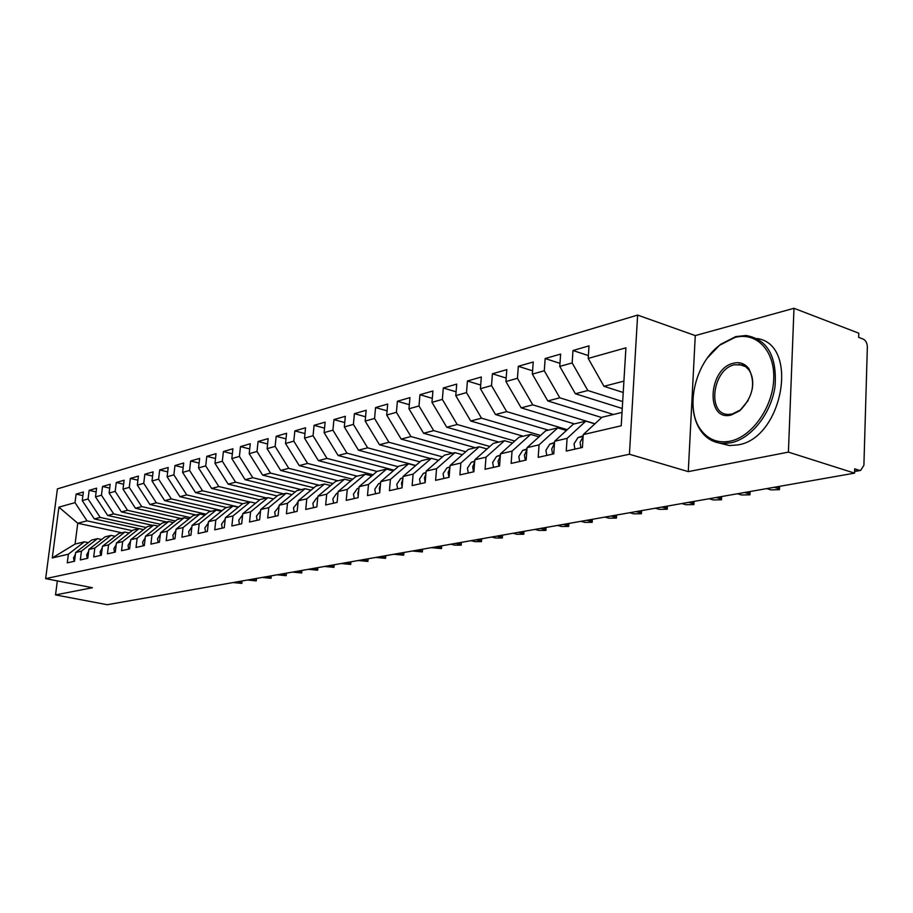 <?xml version="1.0" encoding="UTF-8"?>
<svg xmlns="http://www.w3.org/2000/svg" width="913" height="913" viewBox="0 0 913 913"><rect width="100%" height="100%" fill="white"/><g stroke="black" fill="none" stroke-linecap="round" stroke-linejoin="round"><path stroke-width="1.37" d="M793.99 308.286L695.272 335.596L688.276 471.622L788.41 452.118L793.99 308.286L858.791 333.199L858.665 337.365L863.253 339.111C865.832 340.481 867.202 343.105 867.35 346.986L863.903 465.276L860.594 470.446L854.591 471.507M637.628 315.088L57.405 488.889L45.65 578.637L629.422 454.24L637.628 315.088L695.272 335.596M121.931 532.781L77.742 523.252L75.083 544.057L52.281 557.946L68.384 554.202L67.265 562.865L74.535 561.233L75.642 552.513L81.428 551.167L80.321 559.943L87.774 558.265L88.881 549.443L94.815 548.062L93.708 556.941L101.354 555.23L102.461 546.282L108.556 544.867L107.437 553.86L115.289 552.103L116.408 543.041L122.65 541.592L121.543 550.699L129.612 548.896L130.719 539.72L137.144 538.225L136.026 547.458L144.311 545.597L145.418 536.308L152.014 534.778L150.907 544.125L159.421 542.219L160.528 532.793L167.307 531.218L166.2 540.69L174.954 538.738L176.061 529.186L183.034 527.566L181.927 537.175L190.931 535.155L192.027 525.477L199.194 523.811L198.098 533.546L207.365 531.469L208.461 521.665L215.833 519.954L214.749 529.814L224.278 527.68L225.363 517.739L232.963 515.971L231.868 525.979L241.683 523.788L242.767 513.688L250.596 511.873L249.511 522.031L259.623 519.759L260.696 509.522L268.764 507.651L267.692 517.956L278.111 515.628L279.173 505.231L287.481 503.303L286.42 513.757L297.159 511.348L298.22 500.815L306.791 498.818L305.741 509.431L316.822 506.955L317.872 496.25L326.706 494.195L325.667 504.969L337.102 502.401L338.141 491.536L347.271 489.414L346.232 500.358L358.044 497.711L359.071 486.675L368.498 484.483L367.483 495.599L379.682 492.86L380.698 481.653L390.433 479.393L389.429 490.68L402.051 487.85L403.044 476.46L413.121 474.121L412.128 485.59L425.173 482.669L426.154 471.097L436.574 468.677L435.604 480.341L449.105 477.305L450.063 465.539L460.848 463.028L459.901 474.897L473.881 471.759L474.828 459.787L486.001 457.196L485.065 469.259L499.548 466.007L500.472 453.829L512.045 451.136L511.143 463.416L526.162 460.049L527.052 447.655L539.069 444.859L538.179 457.356L553.769 453.864L554.636 441.253L567.099 438.354L566.243 451.068L582.426 447.438L583.259 434.599L621.217 425.778L625.919 347.819L588.212 358.421L589.022 345.867L572.987 350.501L572.154 362.929L559.772 366.41L560.616 354.073L545.152 358.547L544.296 370.758L532.359 374.113L533.226 361.993L518.322 366.296L517.431 378.302L505.916 381.543L506.818 369.628L492.427 373.782L491.525 385.583L480.409 388.71L481.322 376.989L467.433 381.006L466.509 392.613L455.77 395.637L456.717 384.099L443.296 387.979L442.349 399.403L431.975 402.325L432.933 390.981L419.957 394.724L418.987 405.965L408.967 408.784L409.937 397.623L397.395 401.252L396.413 412.311L386.713 415.038L387.694 404.048L375.563 407.563L374.558 418.451L365.166 421.098L366.17 410.268L354.415 413.669L353.411 424.397L344.315 426.953L345.331 416.294L333.941 419.592L332.914 430.16L324.104 432.636L325.131 422.137L314.095 425.321L313.056 435.741L304.52 438.137L305.558 427.786L294.853 430.879L293.803 441.15L285.518 443.478L286.568 433.276L276.183 436.277L275.133 446.4L267.098 448.66L268.148 438.605L258.071 441.515L257.01 451.49L249.203 453.681L250.265 443.764L240.484 446.594L239.411 456.432L231.834 458.566L232.906 448.785L223.4 451.536L222.327 461.236L214.966 463.302L216.039 453.658L206.794 456.329L205.722 465.904L198.555 467.913L199.639 458.406L190.657 460.997L189.573 470.435L182.611 472.398L183.696 463.005L174.965 465.539L173.881 474.851L167.102 476.757L168.186 467.49L159.695 469.944L158.6 479.142L152.014 480.991L153.099 471.85L144.825 474.246L143.74 483.319L137.327 485.123L138.411 476.095L130.365 478.423L129.269 487.382L123.015 489.14L124.111 480.227L116.271 482.498L115.175 491.354L109.092 493.054L110.176 484.255L102.541 486.469L101.446 495.211L95.511 496.877L96.607 488.181L89.154 490.338L88.059 498.966L82.273 500.598L83.368 492.004L76.11 494.104L82.912 495.633M52.281 557.946L58.911 507.16L75.014 502.629L76.11 494.104M138.97 528.673L94.347 518.938L100.179 517.42L146.194 527.509M82.273 500.598L94.347 518.938M88.059 498.966L100.179 517.42M75.083 544.057L84.361 541.82L88.344 542.653M68.384 554.202L84.361 541.82M152.676 525.374L107.7 515.457L113.68 513.905L160.574 524.29M95.511 496.877L107.7 515.457M101.446 495.211L113.68 513.905M75.642 552.513L91.688 540.051L97.52 538.647L101.605 539.515M81.428 551.167L97.52 538.647M166.725 521.996L121.395 511.896L127.535 510.299L175.33 521.003M109.092 493.054L121.395 511.896M115.175 491.354L127.535 510.299M88.881 549.443L105.041 536.844L111.021 535.406L115.221 536.296M94.815 548.062L111.021 535.406M181.139 518.527L135.444 508.244L141.743 506.601L190.497 517.637M123.015 489.14L135.444 508.244M129.269 487.382L141.743 506.601M102.461 546.282L118.736 533.546L124.876 532.074L129.19 532.998M108.556 544.867L124.876 532.074M195.918 514.978L149.869 504.49L156.34 502.801L206.064 514.179M137.327 485.123L149.869 504.49M143.74 483.319L156.34 502.801M116.408 543.041L132.796 530.168L139.096 528.65L143.524 529.608M122.65 541.592L139.096 528.65M211.097 511.314L164.682 500.632L171.324 498.909L222.076 510.652M152.014 480.991L164.682 500.632M158.6 479.142L171.324 498.909M130.719 539.72L147.221 526.687L153.692 525.135L158.246 526.139M137.144 538.225L153.692 525.135M226.686 507.571L179.895 496.672L186.72 494.892L238.533 507.023M167.102 476.757L179.895 496.672M173.881 474.851L186.72 494.892M145.418 536.308L162.046 523.126L168.688 521.528L173.367 522.567M152.014 534.778L168.688 521.528M242.687 503.714L195.53 492.609L202.549 490.783L249.877 501.99M182.611 472.398L195.53 492.609M189.573 470.435L202.549 490.783M160.528 532.793L177.27 519.463L184.095 517.819L188.911 518.904M167.307 531.218L184.095 517.819M259.657 499.879L211.611 488.421L218.823 486.538L266.516 497.984M198.555 467.913L211.611 488.421M205.722 465.904L218.823 486.538M176.061 529.186L192.917 515.697L199.936 514.008L204.889 515.137M183.034 527.566L199.936 514.008M277.187 495.964L228.136 484.118L235.565 482.19L283.635 493.865M214.966 463.302L228.136 484.118M222.327 461.236L235.565 482.19M192.027 525.477L208.997 511.828L216.221 510.082L221.311 511.269M199.194 523.811L216.221 510.082M295.23 491.947L245.152 479.69L252.787 477.704L301.244 489.63M231.834 458.566L245.152 479.69M239.411 456.432L252.787 477.704M208.461 521.665L225.545 507.845L232.975 506.053L238.213 507.286M215.833 519.954L232.975 506.053M313.821 487.816L262.659 475.137L270.522 473.094L319.356 485.271M249.203 453.681L262.659 475.137M257.01 451.49L270.522 473.094M225.363 517.739L242.561 503.748L250.208 501.91L255.617 503.189M232.963 515.971L250.208 501.91M332.971 483.582L280.679 470.446L288.782 468.335L338.004 480.774M267.098 448.66L280.679 470.446M275.133 446.4L288.782 468.335M242.767 513.688L260.091 499.525L267.966 497.631L273.535 498.977M250.596 511.873L267.966 497.631M352.715 479.234L299.247 465.607L307.601 463.439L357.2 476.164M285.518 443.478L299.247 465.607M293.803 441.15L307.601 463.439M260.696 509.522L278.134 495.188L286.248 493.237L291.989 494.629M268.764 507.651L286.248 493.237M373.075 474.771L318.386 460.631L326.991 458.394L377.023 471.416M304.52 438.137L318.386 460.631M313.056 435.741L326.991 458.394M279.173 505.231L296.725 490.715L305.079 488.706L311.002 490.167M287.481 503.303L305.079 488.706M394.085 470.184L338.118 455.496L346.997 453.19L398.148 466.703M324.104 432.636L338.118 455.496M332.914 430.16L346.997 453.19M298.22 500.815L315.887 486.104L324.503 484.027L330.62 485.556M306.791 498.818L324.503 484.027M415.769 465.47L358.478 450.2L367.631 447.815L419.957 461.852M344.315 426.953L358.478 450.2M353.411 424.397L367.631 447.815M317.872 496.25L335.642 481.345L344.532 479.211L350.843 480.809M326.706 494.195L344.532 479.211M430.445 458.531L379.477 444.734L388.938 442.269L442.485 456.877M365.166 421.098L379.477 444.734M374.558 418.451L388.938 442.269M338.141 491.536L356.024 476.438L365.2 474.235L371.728 475.913M347.271 489.414L365.2 474.235M452.517 453.213L401.172 439.085L410.941 436.551L465.767 451.741M386.713 415.038L401.172 439.085M396.413 412.311L410.941 436.551M359.071 486.675L377.058 471.382L386.53 469.099L393.286 470.868M368.498 484.483L386.53 469.099M475.308 447.735L423.586 433.253L433.686 430.628L489.847 446.468M408.967 408.784L423.586 433.253M418.987 405.965L433.686 430.628M380.698 481.653L398.787 466.155L408.579 463.793L415.552 465.653M390.433 479.393L408.579 463.793M498.852 442.063L446.754 427.227L457.196 424.511L514.761 441.036M431.975 402.325L446.754 427.227M442.349 399.403L457.196 424.511M403.044 476.46L421.235 460.745L431.358 458.315L438.582 460.266M413.121 474.121L431.358 458.315M523.183 436.209L470.709 420.996L481.516 418.177L540.553 435.444M455.77 395.637L470.709 420.996M466.509 392.613L481.516 418.177M426.154 471.097L444.448 455.165L454.914 452.643L462.389 454.708M436.574 468.677L454.914 452.643M548.348 430.16L495.508 414.536L506.692 411.626L567.281 429.681M480.409 388.71L495.508 414.536M491.525 385.583L506.692 411.626M450.063 465.539L468.449 449.39L479.279 446.777L487.04 448.956M460.848 463.028L479.279 446.777M574.391 423.894L521.175 407.86L532.77 404.847L594.979 423.758M505.916 381.543L521.175 407.86M517.431 378.302L532.77 404.847M474.828 459.787L493.294 443.41L504.512 440.705L512.558 443.01M486.001 457.196L504.512 440.705M601.724 417.526L547.777 400.933L559.795 397.806L613.502 414.479M532.359 374.113L547.777 400.933M544.296 370.758L559.795 397.806M500.472 453.829L519.029 437.213L530.647 434.417L539.001 436.848M512.045 451.136L530.647 434.417M622.267 408.488L575.361 393.754L587.824 390.513L622.677 401.56M559.772 366.41L575.361 393.754M572.154 362.929L587.824 390.513M527.052 447.655L545.7 430.799L557.74 427.9L566.414 430.48M539.069 444.859L557.74 427.9M854.602 471.154L859.35 470.321L854.682 468.826L854.545 473.139L788.41 452.118M859.35 470.321L860.594 470.446M623.225 392.487L603.972 386.313L623.91 381.12M588.212 358.421L603.972 386.313M554.636 441.253L573.341 424.146L585.838 421.133L594.854 423.872M567.099 438.354L585.838 421.133M57.336 580.908L55.522 594.911L107.243 604.714L854.545 473.139M688.276 471.622L629.422 454.24M55.522 594.911L92.418 587.721L45.65 578.637M132.18 530.647L87.02 520.844L77.742 523.252L58.911 507.16M583.259 434.599L602.032 417.241L622.027 412.425M75.014 502.629L87.02 520.844M572.987 350.501L588.394 355.614M545.152 358.547L559.977 363.351M518.322 366.296L532.587 370.838M492.427 373.782L506.179 378.062M467.433 381.006L480.695 385.058M443.296 387.979L456.089 391.814M419.957 394.724L432.306 398.365M397.395 401.252L409.321 404.699M375.563 407.563L387.089 410.839M354.415 413.669L365.565 416.785M333.941 419.592L344.726 422.559M314.095 425.321L324.537 428.163M294.853 430.879L304.976 433.595M276.183 436.277L285.997 438.868M258.071 441.515L267.589 443.98M240.484 446.594L249.717 448.968M223.4 451.536L232.359 453.795M206.794 456.329L215.491 458.509M190.657 460.997L199.114 463.085M174.965 465.539L183.171 467.536M159.695 469.944L167.672 471.873M144.825 474.246L152.597 476.095M130.365 478.423L137.92 480.204M116.271 482.498L123.62 484.21M102.541 486.469L109.697 488.113M89.154 490.338L96.139 491.924M582.962 439.221L582.585 444.996M583.133 436.619L580.052 442.52L580.976 447.769M574.928 449.116L574.015 443.889L577.929 437.624L583.179 435.786M766.658 488.615L770.869 489.87L779.462 489.665L778.344 488.558L778.424 486.538M774.133 487.291L778.344 488.558M554.271 446.548L553.997 450.486M554.488 443.364L551.714 448.968L552.616 454.115M546.796 455.427L545.906 450.292L549.809 444.129L554.545 442.474M737.407 493.762L741.596 494.983L749.972 494.812L748.82 493.728L748.911 491.73M744.62 492.495L748.82 493.728M526.892 449.881L524.416 455.176L525.295 460.243M519.68 461.499L518.801 456.454L522.704 450.394L526.961 448.911M709.127 498.738L713.304 499.936L721.475 499.788L720.289 498.715L720.38 496.763M716.112 497.505L720.289 498.715M500.29 456.18L498.076 461.179L498.943 466.144M493.522 467.353L492.666 462.412L496.558 456.432L500.37 455.108M681.783 503.554L685.937 504.718L693.903 504.592L692.693 503.542L692.796 501.614M688.539 502.367L692.693 503.542M474.623 462.286L472.672 466.954L473.516 471.838M468.289 473.014L467.445 468.152L471.325 462.263L474.726 461.088M655.329 508.21L659.46 509.351L667.243 509.237L665.999 508.21L666.102 506.316M661.857 507.057L665.999 508.21M729.966 441.219C751.673 437.042 772.74 407.632 773.722 379.157C775.023 350.615 756.226 331.43 734.76 337.525L719.775 345.16C694.565 363.42 684.499 409.515 701.241 430.377C708.522 439.735 718.097 443.353 729.966 441.219M707.609 357.702L720.391 344.418L735.741 336.6L746.069 335.493C767.411 339.305 777.077 356.207 775.057 386.222C771.382 413.361 751.171 438.822 730.834 442.805L722.64 443.444C713.966 442.805 706.89 438.879 701.401 431.666C695.135 422.97 692.328 411.946 692.967 398.604M731.176 415.038C705.372 421.84 708.066 368.464 733.573 363.191C739.872 361.753 744.962 363.602 748.877 368.738C755.93 383.334 752.894 397.338 739.758 410.759L731.176 415.038M752.141 389.554C753.499 381.691 752.449 375.197 748.98 370.062L745.944 366.912L742.258 364.96L734.44 364.778C712.619 369.092 706.742 414.331 728.095 414.411L732.158 414.057L740.329 409.983L748.181 400.51M757.151 338.54C799.765 344.452 782.703 438.811 737.647 444.939L729.441 445.567L719.398 443.067M449.847 468.198L448.135 472.546L448.956 477.339M443.912 478.469L443.09 473.687L446.948 467.901L449.961 466.863M629.708 512.718L633.827 513.836L641.428 513.745L640.161 512.729L640.264 510.869M636.041 511.611L640.161 512.729M425.915 473.938L424.431 477.933L425.184 482.532M420.357 483.753L419.558 479.051L423.404 473.345L426.04 472.432M604.897 517.089L608.994 518.185L616.423 518.105L615.134 517.112L615.236 515.274M611.025 516.016L615.134 517.112M402.781 479.508L401.515 483.16L402.097 487.28M397.589 488.854L396.801 484.232L400.624 478.606L402.93 477.819M580.851 521.323L584.925 522.384L592.183 522.327L590.871 521.346L590.985 519.543M586.797 520.273L590.871 521.346M380.401 484.917L379.351 488.204L379.774 491.856M375.563 493.785L374.786 489.242L378.598 483.696L380.573 483.023M557.535 525.432L561.586 526.47L568.696 526.424L567.361 525.466L567.475 523.685M563.298 524.416L567.361 525.466M358.752 490.201L357.896 493.077L358.181 496.25M354.244 498.566L353.479 494.081L357.28 488.626L358.946 488.056M534.927 529.414L538.955 530.43L545.906 530.396L544.547 529.449L544.673 527.691M540.519 528.422L544.547 529.449M337.776 495.371L337.296 500.45M333.599 503.189L332.857 498.783L336.623 493.397L338.015 492.929M512.98 533.272L516.986 534.276L523.788 534.253L522.419 533.329L522.533 531.594M518.401 532.325L522.419 533.329M317.462 500.45L317.062 504.444M313.604 507.674L312.862 503.337L316.617 498.019L317.735 497.642M491.673 537.027L495.645 538.008L502.321 537.997L500.929 537.084L501.054 535.372M496.934 536.102L500.929 537.084M297.752 505.551L297.49 508.153M294.214 512.01L293.484 507.742L298.083 502.218M470.971 540.667L474.931 541.626L481.459 541.637L480.055 540.736L480.181 539.047M476.095 539.766L480.055 540.736M275.406 516.233L274.699 512.022L279.036 506.647M450.862 544.216L454.788 545.152L461.202 545.164L459.775 544.285L459.901 542.619M455.838 543.338L459.775 544.285M257.158 520.319L256.462 516.165L260.547 510.938M431.313 547.652L441.493 548.599L440.055 547.732L440.192 546.088M436.14 546.807L440.055 547.732M239.457 524.279L238.761 520.193L242.436 515.16M412.299 551.007L422.342 551.943L420.882 551.087L421.019 549.466M417.001 550.174L420.882 551.087M222.258 528.136L221.574 524.108L225.203 519.155M393.8 554.259L403.706 555.184L402.234 554.339L402.371 552.753M398.376 553.449L402.234 554.339M205.539 531.88L204.877 527.908L208.301 523.081M375.791 557.432L385.56 558.345L384.088 557.523L384.225 555.949M380.253 556.645L384.088 557.523M189.299 535.52L188.649 531.606L191.867 526.915M358.261 560.514L367.905 561.427L366.421 560.605L366.558 559.053M362.609 559.749L366.421 560.605M173.516 539.058L172.865 535.201L175.889 530.647M341.2 563.526L350.706 564.428L349.211 563.618L349.348 562.088M345.422 562.773L349.211 563.618M158.154 542.493L157.515 538.693L160.357 534.276M324.56 566.448L333.953 567.35L332.446 566.551L332.583 565.033M328.68 565.729L332.446 566.551M143.204 545.848L142.588 542.094L145.235 537.825M308.354 569.301L317.621 570.191L316.103 569.415L316.252 567.909M312.372 568.594L316.103 569.415M128.653 549.101L128.048 545.403L130.525 541.272M292.548 572.086L301.701 572.965L300.172 572.2L300.32 570.716M296.463 571.401L300.172 572.2M114.49 552.285L113.885 548.622L116.213 544.65M277.141 574.802L286.18 575.669L284.639 574.916L284.788 573.455M280.953 574.129L284.639 574.916M100.692 555.378L100.099 551.76L102.256 547.937M262.099 577.45L271.035 578.306L269.495 577.564L269.643 576.126M265.831 576.788L269.495 577.564M87.249 558.391L86.655 554.819L88.664 551.144M247.434 580.029L256.256 580.885L254.704 580.154L254.853 578.728M251.064 579.39L254.704 580.154M74.136 561.324L73.554 557.797L75.425 554.271M233.112 582.551L241.831 583.396L240.279 582.677L240.427 581.261M236.661 581.923L240.279 582.677M583.145 436.425L577.929 437.624M554.511 443.033L549.809 444.129M526.927 449.413L522.704 450.394M500.335 455.553L496.558 456.432M474.692 461.487L471.325 462.263M449.926 467.205L446.948 467.901M426.017 472.74L423.404 473.345M402.907 478.081L400.624 478.606M380.55 483.239L378.598 483.696M358.935 488.238L357.28 488.626M337.993 493.077L336.623 493.397M317.724 497.768L316.617 498.019M298.072 502.31L297.227 502.504M279.024 506.704L278.408 506.852M779.485 489.117L779.599 486.332M749.995 494.287L750.109 491.525M721.498 499.297L721.624 496.535M693.937 504.124L694.074 501.385M667.266 508.803L667.414 506.087M729.441 445.567L722.64 443.444M738.971 364.333L745.579 366.649M748.98 370.062L748.877 368.738M740.329 409.983L739.758 410.759M701.241 430.377L701.401 431.666M719.775 345.16L720.391 344.418M641.451 513.334L641.599 510.629M616.446 517.717L616.606 515.035M592.206 521.962L592.377 519.292M568.719 526.082L568.89 523.434M545.928 530.065L546.111 527.44M523.811 533.945L523.994 531.332M502.344 537.7L502.527 535.109M481.482 541.352L481.676 538.784M461.213 544.901L461.419 542.356M441.515 548.348L441.721 545.826M422.365 551.703L422.571 549.192M403.717 554.956L403.934 552.479M385.583 558.128L385.8 555.663M367.928 561.221L368.144 558.779M350.729 564.234L350.946 561.803M333.964 567.156L334.192 564.759M317.644 570.009L317.872 567.624M301.724 572.793L301.952 570.431M286.191 575.51L286.431 573.159M271.047 578.157L271.287 575.829M256.268 580.736L256.507 578.431M241.842 583.259L242.082 580.976"/></g></svg>
